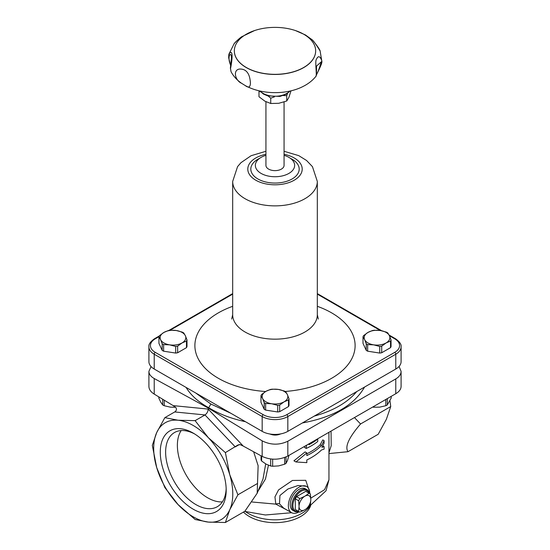 <?xml version="1.0" encoding="UTF-8"?>
<svg xmlns="http://www.w3.org/2000/svg" width="550" height="550" viewBox="0 0 550 550"><rect width="100%" height="100%" fill="white"/><g stroke="black" fill="none" stroke-linecap="round" stroke-linejoin="round"><path stroke-width="0.82" d="M175.56 407.275L170.328 407.144L164.216 405.728L164.216 400.173M162.697 399.252L162.697 404.944L160.758 402.194L158.819 398.09L158.819 396.894M162.697 404.944A14.286 8.25 0 0 0 164.216 405.728M391.181 396.371L391.181 398.076L387.324 404.931L387.324 398.599M385.804 399.472L385.804 405.714L379.699 407.144L373.594 407.213L373.594 406.526M373.594 407.213A14.286 8.25 180 0 1 372.659 407.062M387.324 404.931A14.286 8.25 180 0 1 385.804 405.714M261.051 455.812L261.051 459.889A14.286 8.25 180 0 0 261.628 461.017L261.628 456.129M270.683 458.996L270.683 465.981L266.159 464.172L261.628 461.017M284.632 457.518L284.632 464.207L278.651 465.905L272.663 466.256L272.663 459.174M288.949 455.393L287.492 460.522L286.034 463.354L286.034 456.954M286.034 463.354A14.286 8.25 180 0 1 284.632 464.207M272.663 466.256A14.286 8.25 180 0 1 270.683 465.981M390.527 347.662A14.286 8.25 180 0 0 391.057 346.528L391.057 339.921L389.441 335.761A12.849 7.418 180 0 1 386.114 342.932L390.527 341.055L390.527 347.662L381.7 352.756L381.7 346.156L386.114 342.932A12.849 7.418 180 0 1 373.704 344.85L379.734 346.459L379.734 353.066L367.675 351.196L367.675 344.596L373.704 344.85A12.849 7.418 180 0 1 364.623 339.604L366.238 343.764L366.238 350.364L363.007 343.406L363.007 336.799L364.623 339.604A12.849 7.418 180 0 1 367.943 332.441L363.529 335.665A14.286 8.25 180 0 0 363.007 336.799M372.357 330.564L367.943 332.441A12.849 7.418 180 0 1 380.353 330.516L374.33 330.261A14.286 8.25 180 0 0 372.357 330.564M386.382 332.131L380.353 330.516A12.849 7.418 180 0 1 389.441 335.761L387.826 332.956A14.286 8.25 180 0 0 386.382 332.131M367.675 344.596A14.286 8.25 180 0 1 366.238 343.764M391.057 339.921A14.286 8.25 180 0 1 390.527 341.055M381.7 346.156A14.286 8.25 180 0 1 379.734 346.459M367.675 351.196A14.286 8.25 180 0 1 366.238 350.364M381.7 352.756A14.286 8.25 180 0 1 379.734 353.066M186.471 347.662A14.286 8.25 180 0 0 186.993 346.528L186.993 339.921L185.377 335.761A12.849 7.418 180 0 1 182.057 342.932L186.471 341.055L186.471 347.662L177.643 352.756L177.643 346.156L182.057 342.932A12.849 7.418 180 0 1 169.647 344.85L175.67 346.459L175.67 353.066L163.618 351.196L163.618 344.596L169.647 344.85A12.849 7.418 180 0 1 160.559 339.604L162.174 343.764L162.174 350.364L158.943 343.406L158.943 336.799L160.559 339.604A12.849 7.418 180 0 1 163.886 332.441L159.472 335.665A14.286 8.25 180 0 0 158.943 336.799M168.3 330.564L163.886 332.441A12.849 7.418 180 0 1 176.296 330.516L170.266 330.261A14.286 8.25 180 0 0 168.3 330.564M182.325 332.131L176.296 330.516A12.849 7.418 180 0 1 185.377 335.761L183.762 332.956A14.286 8.25 180 0 0 182.325 332.131M163.618 344.596A14.286 8.25 180 0 1 162.174 343.764M186.993 339.921A14.286 8.25 180 0 1 186.471 341.055M177.643 346.156A14.286 8.25 180 0 1 175.67 346.459M163.618 351.196A14.286 8.25 180 0 1 162.174 350.364M177.643 352.756A14.286 8.25 180 0 1 175.67 353.066M288.496 406.567A14.286 8.25 180 0 0 289.025 405.433L289.025 398.826L287.409 394.673A12.849 7.418 180 0 1 284.082 401.837L288.496 399.967L288.496 406.567L279.668 411.668L279.668 405.061L284.082 401.837A12.849 7.418 180 0 1 271.673 403.755L277.702 405.364L277.702 411.971L265.643 410.107L265.643 403.501L271.673 403.755A12.849 7.418 180 0 1 262.591 398.509L264.206 402.669L264.206 409.276L260.975 402.311L260.975 395.704L262.591 398.509A12.849 7.418 180 0 1 265.918 391.346L261.504 394.57A14.286 8.25 180 0 0 260.975 395.704M270.332 389.476L265.918 391.346A12.849 7.418 180 0 1 278.327 389.428L272.298 389.166A14.286 8.25 180 0 0 270.332 389.476M284.357 391.036L278.327 389.428A12.849 7.418 180 0 1 287.409 394.673L285.794 391.868A14.286 8.25 180 0 0 284.357 391.036M265.643 403.501A14.286 8.25 180 0 1 264.206 402.669M289.025 398.826A14.286 8.25 180 0 1 288.496 399.967M279.668 405.061A14.286 8.25 180 0 1 277.702 405.364M265.643 410.107A14.286 8.25 180 0 1 264.206 409.276M279.668 411.668A14.286 8.25 180 0 1 277.702 411.971M287.499 93.466L286.743 95.693L283.339 95.535M274.416 96.882L270.731 98.182L268.159 96.002M260.652 91.884L258.988 91.417L259.181 90.839M258.988 91.417L258.988 96.731L264.859 101.159L270.731 103.489L278.733 103.297L286.743 101.001L288.874 97.426L291.012 90.798M286.743 95.693L286.743 101.001M270.731 103.489L270.731 98.182M155.292 338.793A1.513 0.873 -120 0 0 154.536 338.718C150.343 341.729 148.466 344.424 148.906 346.816L148.906 361.625A18.136 10.471 0 0 0 154.22 369.029L262.171 431.358A18.136 10.471 0 0 0 287.829 431.358L395.78 369.029A18.136 10.471 0 0 0 401.094 361.625L401.094 346.816A18.136 10.471 -0 0 1 395.78 354.221A1.513 0.873 -120 0 0 394.707 352.371L286.756 414.693A16.624 9.598 180 0 1 263.244 414.693L155.292 352.371A16.624 9.598 180 0 1 155.292 338.793L158.991 336.655M284.068 155.327A19.649 11.344 180 0 1 294.649 165.392A19.649 11.344 180 0 1 282.521 175.869A19.649 11.344 180 0 1 261.106 173.415A19.649 11.344 180 0 1 255.351 165.392A19.649 11.344 180 0 1 265.932 155.327M284.068 101.977L284.068 165.392A9.068 5.239 180 0 1 272.663 170.452A9.068 5.239 180 0 1 265.932 165.392L265.932 101.736M250.422 83.098C249.865 73.562 246.304 68.881 239.731 69.039C232.581 69.637 235.118 80.623 241.587 83.291L245.197 85.539C248.531 88.124 250.278 87.312 250.422 83.098M316.504 66.124L321.276 61.806C319.268 68.64 317.687 72.868 316.539 74.484M316.498 74.573L316.436 75.199C315.817 75.501 322.747 63.284 321.826 61.284L321.839 60.837C319.942 55.626 318.01 55.385 316.044 60.122C315.164 63.532 317.075 76.264 315.831 76.464L316.511 74.718L316.504 66.117M320.121 50.985C319.784 48.758 312.194 39.504 312.111 39.737C313.555 40.906 316.222 44.653 320.121 50.985L321.826 61.27M233.867 44.034L234.238 43.553C237.414 40.184 239.91 37.909 241.725 36.733L241.814 36.671M230.581 65.065C226.724 56.506 231.241 50.208 231.433 57.86L231.433 57.874M315.659 50.916A40.659 23.478 180 0 1 315.659 50.971A40.659 23.478 180 0 1 290.586 72.655A40.659 23.478 180 0 1 246.283 67.588A40.659 23.478 180 0 1 234.341 50.971A40.659 23.478 180 0 1 234.341 50.916M241.684 83.359C237.105 80.252 233.571 76.381 231.062 71.748L230.526 68.585C232.698 58.114 232.946 48.001 228.814 54.354L228.669 57.812L230.553 65.306M303.717 34.237A40.659 23.478 -0 0 0 259.414 29.177A40.659 23.478 -0 0 0 234.341 50.854A40.659 23.478 -0 0 0 246.249 67.458A40.659 23.478 -0 0 0 290.558 72.545A40.659 23.478 -0 0 0 315.659 50.854A40.659 23.478 -0 0 0 303.717 34.237M298.409 511.397A11.715 6.765 -60 0 1 292.903 505.567A11.715 6.765 -60 0 1 299.778 492.168A11.715 6.765 -60 0 1 308.99 493.068M309.244 493.212A12.471 7.198 120 0 0 306.886 489.672A12.471 7.198 120 0 0 297.275 493.013A12.471 7.198 120 0 0 291.837 505.567A12.471 7.198 120 0 0 294.415 511.273A12.471 7.198 120 0 0 298.664 511.541M294.415 511.273L292.813 510.345A12.471 7.198 -60 0 1 290.228 504.639A12.471 7.198 -60 0 1 295.673 492.085A12.471 7.198 -60 0 1 305.284 488.751L306.886 489.672M299.207 511.857A10.581 6.112 120 0 0 299.874 512.153L304.624 509.905A8.326 4.806 -60 0 1 299.049 506.681L298.623 511.431A10.581 6.112 120 0 0 299.207 511.857L295.893 509.946A10.581 6.112 -60 0 1 295.309 509.52L295.309 498.829A10.581 6.112 -60 0 1 296.56 496.664L305.814 491.322A10.581 6.112 -60 0 1 306.474 491.618L309.788 493.529A10.581 6.112 120 0 0 309.127 493.233L305.229 495.976A8.326 4.806 -60 0 1 310.805 499.201L310.379 493.955A10.581 6.112 120 0 0 309.788 493.529M305.814 491.322L309.127 493.233M310.805 499.201L310.805 499.895A8.326 4.806 -60 0 1 305.229 509.554L309.127 506.811A10.581 6.112 120 0 0 310.379 504.646L310.805 499.895M299.049 506.681L299.049 505.986A8.326 4.806 -60 0 1 304.624 496.327L305.229 495.976M295.309 498.829L298.623 500.741L299.049 505.986M295.309 509.52L298.623 511.431M305.229 509.554L304.624 509.905M304.624 496.327L299.874 498.575A10.581 6.112 120 0 0 298.623 500.741M296.56 496.664L299.874 498.575M225.383 522.5L208.34 522.087L195.113 519.502L178.069 504.584L164.849 487.547L156.709 467.582L152.309 445.362L156.688 432.616L164.849 417.649L174.721 411.95L204.992 414.947L195.113 420.647L208.34 437.683L225.383 452.602L229.783 474.815L237.923 494.787L229.783 509.706L225.383 522.5L244.881 511.246L257.187 493.212L258.129 465.699L253.626 451.749M328.955 453.578L348.019 451.694L378.207 434.266L386.368 419.299L390.741 406.56L360.559 423.981L354.468 417.567M348.019 451.694C344.63 446.827 348.81 437.587 360.559 423.981M208.196 409.083L173.174 405.618L154.22 394.103L154.22 378.517L208.196 408.045L262.171 440.846L262.171 456.431L243.224 446.064L208.196 409.083C208.003 411.627 206.938 413.579 204.992 414.947L235.262 446.896L239.394 444.51M154.22 378.517C150.762 376.558 148.988 374.186 148.906 371.388L151.044 366.554M148.906 371.388L148.906 386.423C148.988 389.373 150.762 391.93 154.22 394.103M262.171 456.431C270.724 460.233 279.276 460.109 287.829 456.039L395.78 393.717C399.238 391.655 401.012 389.221 401.094 386.423L401.094 371.388C401.012 374.33 399.238 376.839 395.78 378.909L287.829 441.231C279.276 445.246 270.724 445.122 262.171 440.846M399.073 366.431L401.094 371.388M306.817 462.653L295.955 461.973L293.934 460.804L305.106 451.921L306.817 452.911L306.817 455.592A64.226 37.077 -0 0 0 321.475 445.603L324.101 440.653L324.101 443.176L321.929 447.336L324.101 446.614L324.101 449.137L321.475 449.982A64.226 37.077 180 0 1 306.817 459.972L306.817 462.653M295.955 461.973L306.817 452.911M306.817 453.798A61.971 35.777 0 0 0 320.114 444.812L321.475 445.603M310.049 443.211L308.983 444.696A64.226 37.077 -0 0 0 317.742 439.092L317.742 441.506A64.226 37.077 180 0 1 306.261 448.449L306.261 445.913L306.982 444.984M306.261 445.913L305.814 445.658M322.795 445.857L324.101 446.614M320.114 444.812L322.795 439.897L324.101 440.653M306.261 448.449L304.528 447.453L304.528 446.394M356.764 391.552C347.401 402.669 333.224 410.85 314.236 416.109M230.959 413.332L210.87 404.037L195.718 392.989M186.099 387.434C190.802 395.23 198.351 402.002 208.732 407.743L210.87 404.037M245.52 511.658A37.792 21.814 0 0 0 281.022 519.544A37.792 21.814 0 0 0 310.427 505.601M299.159 511.83A15.118 8.724 -60 0 1 291.493 512.634A15.118 8.724 -60 0 1 288.358 505.718A15.118 8.724 -60 0 1 294.958 490.504A15.118 8.724 -60 0 1 306.604 486.454A15.118 8.724 -60 0 1 309.739 493.501M291.493 512.634L283.656 508.111L279.503 503.814L279.943 495.474L287.904 489.012L298.107 485.499L306.35 486.31M309.609 506.055L326.047 490.751L328.955 479.786L324.548 489.699L310.778 498.156M309.664 491.975L305.738 480.322L292.456 480.453L278.554 489.899L274.945 496.891L275.811 504.123L287.121 510.111M279.503 503.814A4.537 2.626 -27.1 0 0 275.811 504.123L252.127 502.006M328.955 452.698L331.217 445.686L331.038 431.09M173.174 405.618L175.759 407.44C176.907 409.145 176.564 410.644 174.721 411.95M225.383 452.602L238.019 444.964L240.219 444.654L243.224 446.064M164.849 417.649L178.069 420.234L195.113 420.647M328.907 432.328L328.955 442.736M257.991 491.253L265.464 479.05L268.441 465.245M265.705 463.918L263.024 478.94L257.187 493.212M237.923 494.787L257.414 483.533M390.741 406.56L389.978 400.792M178.124 420.234A55.928 32.292 60 0 1 208.34 437.683M156.709 432.568A55.928 32.292 60 0 1 178.069 420.234M156.688 467.5A55.928 32.292 60 0 1 156.688 432.616M208.395 437.738A55.928 32.292 60 0 1 229.762 474.739M178.069 504.584A55.928 32.292 60 0 1 156.709 467.582M229.783 474.815A55.928 32.292 60 0 1 229.783 509.706M208.34 522.087A55.928 32.292 60 0 1 178.124 504.639M229.762 509.754A55.928 32.292 60 0 1 208.395 522.087M302.383 422.95C333.355 417.216 354.076 405.247 364.554 387.062M280.727 433.888C277.2 435.428 273.57 435.462 269.83 433.991M245.451 421.706C231.461 418.708 219.223 414.054 208.732 407.743L208.196 408.045M193.236 509.211A46.599 26.909 -120 0 0 226.188 490.188A46.599 26.909 -120 0 0 193.236 433.111A46.599 26.909 -120 0 0 160.284 452.134A46.599 26.909 -120 0 0 193.236 509.211M222.372 501.889A42.824 24.723 60 0 1 207.659 497.798A42.824 24.723 60 0 1 181.191 430.561M226.16 488.592A42.824 24.723 60 0 1 217.319 506.701A42.824 24.723 60 0 1 195.903 504.584A42.824 24.723 60 0 1 167.929 466.847A42.824 24.723 60 0 1 174.494 432.534A42.824 24.723 60 0 1 194.597 433.929M310.695 505.45A36.279 20.941 180 0 1 285.821 521.696A36.279 20.941 180 0 1 249.349 516.519A36.279 20.941 180 0 1 243.464 512.064M154.22 369.029L154.22 354.221L262.171 416.549A18.136 10.471 0 0 0 287.829 416.549L395.78 354.221L395.78 369.029M148.906 346.816A18.136 10.471 -0 0 0 154.22 354.221A1.513 0.873 120 0 1 155.292 352.371M318.326 319.076L317.322 314.731A42.323 24.434 180 0 1 291.197 337.301A42.323 24.434 180 0 1 245.073 332.007A42.323 24.434 180 0 1 232.678 314.731L231.674 319.076M232.678 306.309A80.114 46.255 0 0 0 218.35 378.29A80.114 46.255 0 0 0 265.623 391.518M285.147 391.462A80.114 46.255 0 0 0 353.272 355.444A80.114 46.255 0 0 0 317.322 306.309M232.678 314.731L232.678 181.438A42.323 24.434 0 0 0 245.073 198.715A42.323 24.434 0 0 0 291.197 204.009A42.323 24.434 0 0 0 317.322 181.438L312.455 166.664L306.57 160.49L298.76 155.643L284.068 151.278M284.068 154.282A27.211 15.709 180 0 1 298.018 177.471A27.211 15.709 180 0 1 255.764 180.201A27.211 15.709 180 0 1 265.932 154.282M259.669 158.297A24.186 13.963 0 0 0 257.902 178.963A24.186 13.963 0 0 0 292.923 178.468A24.186 13.963 0 0 0 290.331 158.297M389.434 335.748L394.707 338.793A16.624 9.598 180 0 1 394.707 352.371M317.322 294.119L380.38 330.522M170.019 330.289L232.678 294.119M263.244 414.693A1.513 0.873 120 0 0 262.171 416.549L262.171 431.358M389.091 335.039L395.464 338.718A1.513 0.873 120 0 0 394.707 338.793M286.756 414.693A1.513 0.873 60 0 1 287.829 416.549L287.829 431.358M289.747 91.087A16.624 9.598 180 0 1 275 96.25A16.624 9.598 180 0 1 260.253 91.087M287.829 456.039L287.829 441.231M395.78 378.909L395.78 393.717M317.322 314.731L317.322 181.438M265.932 151.278L251.103 155.712L240.948 162.697L237.566 166.629L232.678 181.438M154.536 338.718L159.301 335.968M168.829 330.468L232.678 293.604M317.322 293.604L381.672 330.756M395.464 338.718C399.658 341.729 401.534 344.424 401.094 346.816M290.091 91.011L286.674 93.995L280.039 96.415L267.726 95.879L263.429 94.057L259.909 91.011M241.587 83.291L245.197 85.539M234.238 43.553C235.503 41.69 241.842 36.424 241.725 36.733L254.602 30.546M295.377 30.539L305.374 34.911L312.104 39.737M228.814 54.354L234.211 43.594M245.149 85.511C262.206 95.019 287.293 94.703 303.174 86.405C308.261 83.861 312.476 80.554 315.837 76.471M231.062 71.748L230.374 68.042L231.433 57.86M291.631 512.717L265.389 514.986L244.626 511.39M328.955 479.786L328.955 442.393"/></g></svg>

